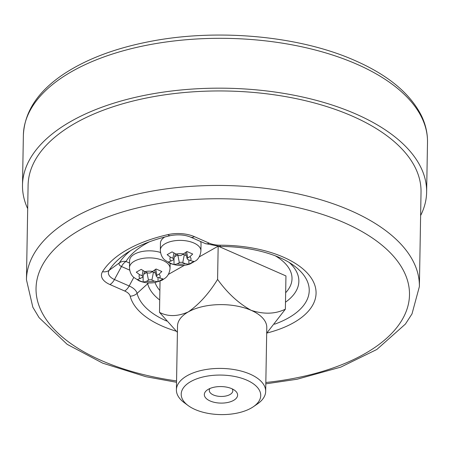 <?xml version="1.0" encoding="UTF-8"?>
<svg xmlns="http://www.w3.org/2000/svg" width="450" height="450" viewBox="0 0 450 450"><rect width="100%" height="100%" fill="white"/><g stroke="black" fill="none" stroke-linecap="round" stroke-linejoin="round"><path stroke-width="0.67" d="M144.861 271.676L147.324 272.756A2.436 1.209 -179 0 0 150.756 272.672L156.083 268.999L161.843 271.53L159.03 274.179L156.921 275.377A2.436 1.209 -179 0 0 156.358 276.334A2.436 1.209 -179 0 0 157.185 277.088L162.984 278.938L158.051 281.739L154.367 281.16L151.903 280.08A2.436 1.209 -179 0 0 148.472 280.164L146.357 281.363L143.179 282.111L140.259 281.042L137.419 279.585L142.307 277.459A2.436 1.209 -179 0 0 142.864 276.874A2.436 1.209 -179 0 0 142.043 275.749L139.579 274.669L136.271 272.171L141.21 269.376L144.861 271.676A10.553 5.242 -179 0 1 152.871 271.474M178.189 255.263L172.069 251.882L167.136 254.678L170.443 257.169L172.907 258.255A2.436 1.209 1 0 1 173.728 259.38A2.436 1.209 1 0 1 173.171 259.965L168.283 262.086L171.124 263.548L174.037 264.617L177.221 263.869L179.336 262.671A2.436 1.209 1 0 1 182.768 262.586L185.231 263.666L188.916 264.24L193.849 261.444L190.513 260.674L188.049 259.588A2.436 1.209 1 0 1 187.222 258.834A2.436 1.209 1 0 1 187.785 257.878L189.894 256.686L192.707 254.036L186.947 251.505L181.62 255.172A2.436 1.209 1 0 1 178.189 255.263M129.476 267.615C129.825 274.151 133.211 276.857 133.684 277.312L138.983 280.778C143.927 282.825 149.186 283.427 154.761 282.583L162.129 280.204L165.386 277.976C165.87 277.543 169.447 274.961 170.049 268.324A20.289 10.086 1 0 0 149.94 257.884A20.289 10.086 1 0 0 129.476 267.615L129.6 260.572A20.289 10.086 1 0 1 140.068 251.972A20.289 10.086 1 0 1 160.521 252.478M164.79 236.993A20.289 10.086 -179 0 0 160.459 243.073L160.335 250.116A20.289 10.086 1 0 1 173.329 240.964A20.289 10.086 1 0 1 195.547 243.838A20.289 10.086 1 0 1 200.914 250.824L201.037 243.782A20.289 10.086 -179 0 0 200.542 241.476M217.727 246.414L199.204 256.916M184.517 265.241L168.339 274.416M177.412 332.364L159.497 312.351C167.901 316.783 177.491 316.642 188.263 311.929C199.17 304.301 208.941 293.468 217.586 279.416C227.424 293.102 238.629 303.407 251.196 310.343C263.919 314.466 275.31 314.077 285.368 309.184L285.952 275.934L218.857 246.471M352.418 116.168A196.498 97.656 -179 0 0 143.235 98.674A196.498 97.656 -179 0 0 28.097 185.214L26.449 279.72A196.498 97.656 1 0 1 141.587 193.174A196.498 97.656 1 0 1 350.769 210.673A196.498 97.656 1 0 1 419.383 286.577L421.031 192.077A196.498 97.656 -179 0 0 352.418 116.168M27.692 208.693A202.095 100.434 1 0 1 22.5 185.119A202.095 100.434 1 0 1 140.918 96.109A202.095 100.434 1 0 1 356.062 114.103A202.095 100.434 1 0 1 426.628 192.172A202.095 100.434 1 0 1 420.621 215.55M159.497 312.351L160.042 281.166M285.368 309.184L266.687 333.186M217.586 279.416L218.166 246.442M188.173 405.585L184.23 402.677A44.64 22.185 1 0 1 176.406 389.829A44.64 22.185 1 0 1 221.428 368.426A44.64 22.185 1 0 1 265.674 391.387A44.64 22.185 1 0 1 257.406 403.954L253.367 406.721A39.769 19.766 -179 0 0 247.646 380.531A39.769 19.766 -179 0 0 194.799 379.609A39.769 19.766 -179 0 0 188.173 405.585A39.769 19.766 -179 0 0 195.092 409.506A39.769 19.766 -179 0 0 253.367 406.721M265.674 391.387L266.788 327.589A44.64 22.185 -179 0 0 251.196 310.343A44.64 22.185 -179 0 0 188.263 311.929A44.64 22.185 -179 0 0 177.519 326.031L176.406 389.829M209.964 388.485A11.768 5.85 -179 0 0 209.273 390.403A11.768 5.85 -179 0 0 213.384 394.948A11.768 5.85 -179 0 0 225.911 396A11.768 5.85 -179 0 0 232.808 390.814A11.768 5.85 -179 0 0 232.183 388.873M210.139 400.973A16.639 8.269 1 0 1 207.411 389.863A16.639 8.269 1 0 1 234.686 390.336A16.639 8.269 1 0 1 232.082 401.136A16.639 8.269 1 0 1 210.139 400.973M188.859 259.948L188.916 264.24M183.077 254.351A4.607 2.289 1 0 1 184.303 254.739L186.278 255.606M174.611 256.714L177.615 255.009M173.959 258.671L174.037 264.617M157.995 277.442L158.051 281.739M155.413 273.099L153.444 272.233A4.607 2.289 -179 0 0 152.213 271.845M146.756 272.503L143.747 274.213M143.1 276.165L143.179 282.111M159.649 278.168A10.553 5.242 -179 0 0 159.03 274.179M146.357 281.363A10.553 5.242 -179 0 0 154.367 281.16M139.579 274.669A10.553 5.242 -179 0 0 140.197 278.657M183.735 253.974A10.553 5.242 -179 0 0 175.725 254.177M190.513 260.674A10.553 5.242 -179 0 0 189.894 256.686M177.221 263.869A10.553 5.242 -179 0 0 185.231 263.666M155.042 282.538A69.013 34.296 -179 0 0 159.879 290.526M285.654 292.725A69.013 34.296 -179 0 0 275.366 255.859M149.631 241.718A101.475 50.434 -179 0 0 125.989 261.478L129.555 263.053M176.136 331.161A93.313 46.373 1 0 1 130.202 296.196A16.256 8.078 -179 0 0 124.65 290.998L109.941 284.541A24.323 12.088 1 0 1 102.51 271.721A125.781 62.511 1 0 1 167.985 234.607A24.323 12.088 1 0 1 194.406 236.655L209.115 243.118A16.256 8.078 -179 0 0 220.151 245.205A93.313 46.373 1 0 1 312.941 280.873A93.313 46.373 1 0 1 266.805 333.067M265.826 382.489A186.756 92.812 -179 0 0 404.241 315.861A186.756 92.812 -179 0 0 344.284 222.716A186.756 92.812 -179 0 0 57.077 246.617A186.756 92.812 -179 0 0 176.563 380.931M356.929 64.249A202.095 100.434 -179 0 0 141.789 46.254A202.095 100.434 -179 0 0 23.372 135.264C24.48 111.431 38.295 90.799 64.822 73.356C87.075 58.922 114.975 48.392 148.511 41.777C216.366 28.131 299.374 35.657 355.314 60.699C388.176 75.178 410.214 93.521 421.442 115.729C425.61 124.391 427.629 133.256 427.5 142.318A202.095 100.434 -179 0 0 356.929 64.249M289.457 262.676A75.898 37.721 1 0 1 285.491 302.197M159.711 299.998A75.898 37.721 1 0 1 147.679 283.725A33.671 16.734 -179 0 0 147.403 282.842M167.985 234.607A9.737 3.746 -102.8 0 0 170.291 235.654C151.999 239.906 137.216 245.886 125.955 253.592A118.89 59.085 -179 0 0 109.136 270.338A17.438 8.668 -179 0 0 114.463 279.523L129.178 285.981A23.141 11.503 1 0 1 137.076 293.377A86.428 42.953 -179 0 0 166.641 321.03M274.506 324.225A86.428 42.953 -179 0 0 294.081 265.764C279.709 254.745 250.656 246.324 220.303 246.493A9.737 0.309 90 0 1 220.151 245.205M130.202 296.196A9.737 8.376 -14.2 0 0 137.076 293.377L147.679 283.725A9.737 8.376 165.8 0 1 148.68 282.921M124.65 290.998A9.737 5.445 113.7 0 0 129.178 285.981L133.791 277.414M109.941 284.541A9.737 5.445 113.7 0 0 114.463 279.523L121.472 266.507A6.913 3.437 1 0 1 119.362 262.868A108.366 53.854 1 0 1 130.573 250.644M129.684 270.113L121.472 266.507A9.737 5.445 -66.3 0 1 126 261.489A9.737 8.1 31.8 0 0 119.362 262.868L109.136 270.338A9.737 8.1 -148.2 0 1 102.51 271.721M194.406 236.655A9.737 5.445 113.7 0 1 190.637 237.122C184.657 234.726 177.879 234.231 170.291 235.654M209.115 243.118A9.737 5.445 113.7 0 1 205.346 243.585L190.637 237.122M170.443 257.169A10.553 5.242 -179 0 0 171.062 261.163M173.897 253.204L172.907 258.255M186.593 251.837L187.785 257.878M184.303 254.739L182.768 262.586M177.846 255.111L179.336 262.671M155.734 269.336L156.921 275.377M153.444 272.233L151.903 280.08M146.981 272.604L148.472 280.164M143.032 270.697L142.043 275.749M419.383 286.577L412.003 313.897L405.394 324.09L376.824 349.481L340.751 367.132L297.039 379.249L265.804 383.844M176.541 382.286L145.952 376.712L102.668 363.15L67.163 344.329L39.094 317.661L32.833 307.209L26.449 279.72M426.628 192.172L427.5 142.318M22.5 185.119L23.372 135.264M205.346 243.585L220.303 246.493M160.335 250.116C160.689 256.657 164.076 259.363 164.542 259.819L169.841 263.284C176.828 265.928 183.538 266.169 189.973 264.015L196.239 260.488C196.734 260.049 200.312 257.456 200.914 250.824M187.222 258.834L185.456 252.81M173.728 259.38L175.489 254.07M170.049 268.324L170.134 263.407M156.358 276.334L154.592 270.304M142.864 276.874L144.624 271.569"/></g></svg>
